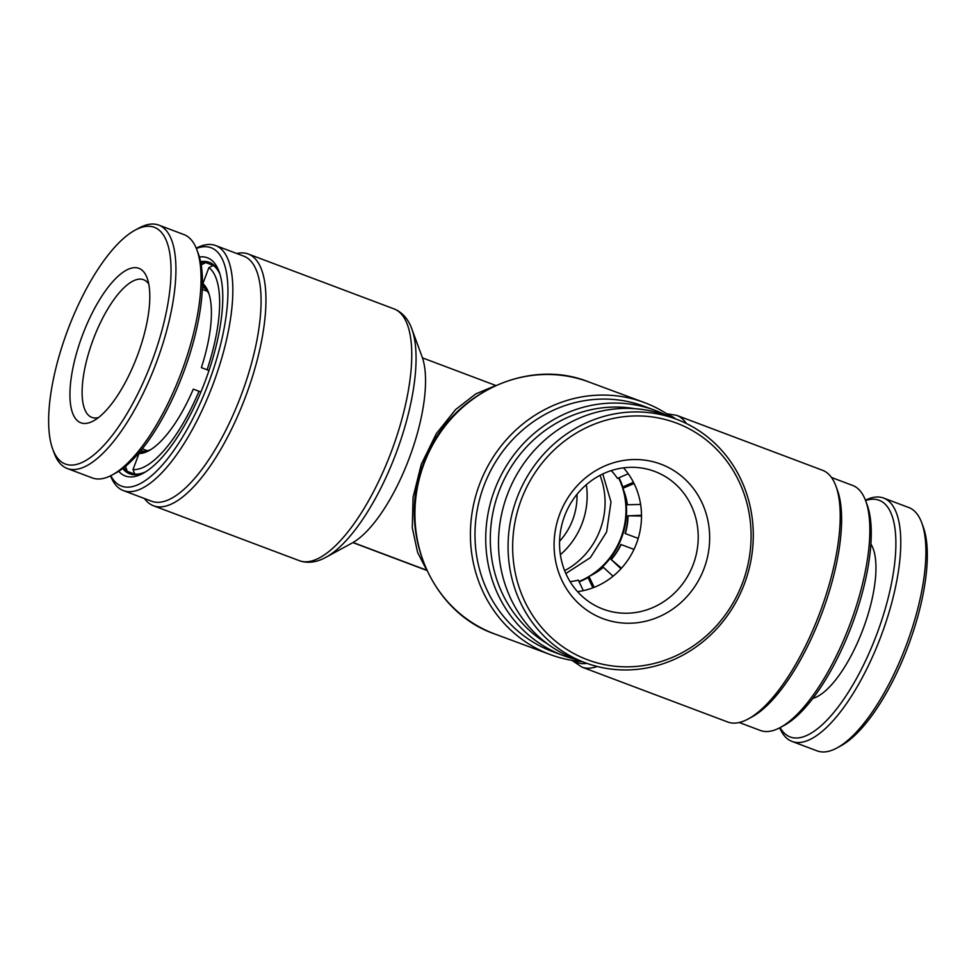 <?xml version="1.0" encoding="UTF-8"?>
<svg xmlns="http://www.w3.org/2000/svg" width="976" height="976" viewBox="0 0 976 976"><rect width="100%" height="100%" fill="white"/><g stroke="black" fill="none" stroke-linecap="round" stroke-linejoin="round"><path stroke-width="1.46" d="M199.409 256.993A116.571 41.395 110.6 0 1 219.063 271.511A116.571 41.395 110.6 0 1 205.155 381.274A116.571 41.395 110.6 0 1 143.057 473.336A116.571 41.395 110.6 0 1 118.718 471.286M122.708 468.529A112.984 40.126 -69.4 0 0 129.662 473.799A112.984 40.126 -69.4 0 0 145.009 472.201M110.788 475.678A127.331 45.213 -69.4 0 0 208.73 382.604A127.331 45.213 -69.4 0 0 196.359 248.465M196.237 248.185A130.918 46.494 110.6 0 1 215.623 245.537A130.918 46.494 110.6 0 1 213.061 384.227A130.918 46.494 110.6 0 1 123.342 490.574A130.918 46.494 110.6 0 1 110.52 475.812M123.342 490.574L151.585 501.213A130.918 46.494 -69.4 0 0 241.304 394.865A130.918 46.494 -69.4 0 0 243.854 256.176L215.623 245.537M236.741 253.504A134.505 47.763 110.6 0 1 248.258 254.004A134.505 47.763 110.6 0 1 245.635 396.488A134.505 47.763 110.6 0 1 153.452 505.751A134.505 47.763 110.6 0 1 144.472 498.529M153.452 505.751L299.254 560.651A134.505 47.763 -69.4 0 0 391.437 451.4A134.505 47.763 -69.4 0 0 394.06 308.904L396.451 309.953C403.576 313.784 408.712 320.128 411.848 328.973L422.108 356.838A107.604 38.21 110.6 0 1 422.474 357.875A107.604 38.21 110.6 0 1 409.261 458.159A107.604 38.21 110.6 0 1 353.068 542.497L426.78 570.252M564.64 570.643A73.529 68.735 110.4 0 0 600.069 529.944A73.529 68.735 110.4 0 0 599.996 475.349M634.62 408.651A127.331 119.035 110.4 0 0 498.98 491.465A127.331 119.035 110.4 0 0 547.39 643.794M577.365 659.837A130.918 122.378 -69.6 0 1 563.652 655.713A130.918 122.378 -69.6 0 1 494.649 489.83A130.918 122.378 -69.6 0 1 654.713 410.225A130.918 122.378 -69.6 0 1 667.816 416.032M654.713 410.225L643.965 406.236A130.918 122.378 110.4 0 0 483.901 485.853A130.918 122.378 110.4 0 0 552.904 651.724L563.652 655.713M582.196 661.63A134.505 125.733 -69.6 0 1 550.452 654.64A134.505 125.733 -69.6 0 1 479.57 484.218A134.505 125.733 -69.6 0 1 644.026 402.429A134.505 125.733 -69.6 0 1 672.647 417.826M865.675 500.834L867.188 504.946A127.331 45.213 110.6 0 1 848.656 633.412A127.331 45.213 110.6 0 1 784.167 725.4L780.312 727.498A130.918 46.494 -69.4 0 0 846.619 632.924A130.918 46.494 -69.4 0 0 865.675 500.834A130.918 46.494 -69.4 0 0 852.609 485.426L831.479 477.471M835.92 486.072L837.432 490.196A130.918 46.494 110.6 0 1 818.376 622.285A130.918 46.494 110.6 0 1 752.069 716.86L748.226 718.958A134.505 47.763 -69.4 0 0 816.339 621.785A134.505 47.763 -69.4 0 0 835.92 486.072A134.505 47.763 -69.4 0 0 822.487 470.249L676.697 415.349A134.505 47.763 110.6 0 1 686.335 423.511M560.383 554.661A73.529 68.735 110.4 0 0 582.16 523.295A73.529 68.735 110.4 0 0 586.332 484.694M576.987 494.344A62.769 58.682 -69.6 0 1 572.741 519.757A62.769 58.682 -69.6 0 1 559.59 541.241M426.744 570.167L417.606 552.453L412.287 527.809L413.055 497.309L421.29 464.308L436.333 433.649L455.609 409.542L475.861 393.865L494.576 386.032M422.474 357.875L495.796 385.483M352.909 542.595L426.866 570.448M597.129 666.474A134.505 47.763 110.6 0 1 581.891 667.096L727.681 721.996A134.505 47.763 -69.4 0 0 748.226 718.958M739.21 722.496L760.328 730.463A130.918 46.494 -69.4 0 0 780.312 727.498M353.068 542.497A107.604 38.21 110.6 0 1 351.946 543.132L325.862 557.308A131.882 46.836 110.6 0 0 396.11 453.157A131.882 46.836 110.6 0 0 411.848 328.973M219.783 273.646A112.984 40.126 -69.4 0 0 209.303 262.324A112.984 40.126 -69.4 0 0 200.605 261.702M865.431 500.188A130.015 46.177 110.6 0 1 883.67 498.077L908.766 507.532A130.015 46.177 110.6 0 1 921.747 522.831L923.272 526.955A126.429 44.896 110.6 0 1 907.107 648.845A126.429 44.896 110.6 0 1 840.836 745.859L836.981 747.945A130.015 46.177 110.6 0 1 817.132 750.886L792.024 741.431A130.015 46.177 110.6 0 1 779.702 727.815M921.747 522.831A130.015 46.177 110.6 0 1 905.13 648.186A130.015 46.177 110.6 0 1 836.981 747.945M883.67 498.077A130.015 46.177 110.6 0 1 880.023 638.731A130.015 46.177 110.6 0 1 792.024 741.431M812.813 698.401A85.18 30.256 -69.4 0 0 862.345 631.008A85.18 30.256 -69.4 0 0 870.909 544.132M865.59 500.603A126.429 44.896 110.6 0 1 875.728 637.023A126.429 44.896 110.6 0 1 780.105 727.608M618.601 477.898A73.529 68.747 -69.6 0 1 620.968 537.703A73.529 68.747 -69.6 0 1 589.467 576.169M588.077 576.999A73.529 68.747 -69.6 0 1 578.951 581.464M624.298 492.026A73.529 68.747 -69.6 0 1 621.566 537.922A73.529 68.747 -69.6 0 1 593.945 573.851M588.211 577.487A73.529 68.747 -69.6 0 1 579.134 581.855M619.016 477.728A73.529 68.747 -69.6 0 1 622.859 487.109M611.269 470.591A65.307 61.049 -69.6 0 1 617.454 478.399L628.227 473.763M634.046 483.51L622.847 488.329L623.713 487.78L622.517 487.341L623.993 486.39L633.436 482.29M622.517 487.341A66.356 62.025 -69.6 0 1 622.92 488.281M625.043 494.259A66.356 62.025 -69.6 0 1 627.239 504.202L627.361 504.25M622.847 488.329A65.307 61.049 -69.6 0 1 627.434 504.763L640.61 504.433M570.082 581.611A65.307 61.049 110.4 0 0 578.329 580.147L583.343 590.663M638.194 538.423L625.079 533.482L638.194 538.41M641.5 516.036L627.885 515.816L641.488 515.291M627.885 515.816A66.356 62.025 -69.6 0 1 625.079 533.482M628.08 516.365A65.307 61.049 -69.6 0 1 625.348 533.579M592.908 587.833L588.552 578.634L588.064 576.938L589.26 577.389L588.967 576.401L594.189 587.332M588.967 576.401A65.307 61.049 110.4 0 0 603.375 567.312L613.038 576.218M588.064 576.938A66.356 62.025 110.4 0 0 589.004 576.511M595.97 572.644A66.356 62.025 110.4 0 0 602.851 567.617L602.961 567.654M620.956 568.764L611.098 559.443L621.468 568.203M633.985 549.39L621.139 544.559A65.307 61.049 -69.6 0 1 611.623 559.15M621.126 544.559L620.858 544.462A66.356 62.025 -69.6 0 1 611.098 559.443M693.814 562.847A73.529 68.735 -69.6 0 1 603.314 609.219A73.529 68.735 -69.6 0 1 563.957 517.707A73.529 68.735 -69.6 0 1 654.457 471.335A73.529 68.735 -69.6 0 1 693.814 562.847M577.56 591.651A73.529 68.735 110.4 0 0 637.096 541.802A73.529 68.735 110.4 0 0 623.493 467.846M704.721 566.702A82.496 77.116 -69.6 0 1 604.583 619.235A82.496 77.116 -69.6 0 1 559.028 516.06A82.496 77.116 -69.6 0 1 659.154 463.539A82.496 77.116 -69.6 0 1 704.721 566.702M743.517 580.183A126.429 118.194 110.4 0 0 673.696 422.071A126.429 118.194 110.4 0 0 520.232 502.579A126.429 118.194 110.4 0 0 590.053 660.691A126.429 118.194 110.4 0 0 743.517 580.183M745.493 580.842A130.015 121.549 110.4 0 0 675.904 419.033A130.015 121.549 110.4 0 0 515.865 501.03A130.015 121.549 110.4 0 0 585.454 662.838A130.015 121.549 110.4 0 0 745.493 580.842M675.904 419.033L666.352 415.495A130.015 121.549 110.4 0 0 506.312 497.492A130.015 121.549 110.4 0 0 575.901 659.3L585.454 662.838M202.386 287.383L204.826 288.298M201.202 264.923L205.668 262.568L213.268 265.435M136.213 474.69L127.209 471.31L125.501 466.333M200.922 391.962L193.297 389.131A91.463 32.476 110.6 0 1 148.852 450.705A91.463 32.476 110.6 0 1 139.019 453.535L143.435 451.327L140.971 450.436M139.019 453.535L132.992 469.578L134.859 474.141L136.298 474.69M209.206 294.508A87.877 31.208 110.6 0 0 204.74 288.225L202.874 283.65A91.463 32.476 110.6 0 1 208.486 292.349A91.463 32.476 110.6 0 1 201.373 367.635L208.986 370.514M201.373 367.635L208.998 370.477M214.805 265.972L213.317 265.411L208.913 267.595L202.874 283.65M200.836 262.898A112.081 39.809 110.6 0 1 205.668 262.568M127.209 471.31A112.081 39.809 110.6 0 1 123.684 467.785M150.829 449.546A87.877 31.208 110.6 0 1 143.435 451.327M145.509 471.896A112.081 39.809 110.6 0 1 134.859 474.141M213.317 265.411A112.081 39.809 110.6 0 1 219.954 274.207M199.006 391.242A108.495 38.528 110.6 0 1 132.992 469.578M208.913 267.595A108.495 38.528 110.6 0 1 207.083 369.758M98.491 417.557A73.529 26.108 110.6 0 1 91.793 417.374A73.529 26.108 110.6 0 1 92.61 341.136A73.529 26.108 110.6 0 1 143.618 279.746A73.529 26.108 110.6 0 1 148.767 284.04M138.019 353.946A82.496 29.292 110.6 0 1 93.379 420.949A82.496 29.292 110.6 0 1 81.703 337.269A82.496 29.292 110.6 0 1 147.169 278.111A82.496 29.292 110.6 0 1 138.019 353.946M153.012 358.387A126.429 44.896 -69.4 0 0 135.115 230.141A126.429 44.896 -69.4 0 0 66.71 332.828A126.429 44.896 -69.4 0 0 52.68 449.045A126.429 44.896 -69.4 0 0 153.012 358.387M52.68 449.045L54.192 453.169A130.015 46.177 -69.4 0 0 67.173 468.468A130.015 46.177 -69.4 0 0 157.368 359.924A130.015 46.177 -69.4 0 0 158.82 225.114A130.015 46.177 -69.4 0 0 138.97 228.055L135.115 230.141M67.173 468.468L92.281 477.923A130.015 46.177 -69.4 0 0 112.13 474.983A130.015 46.177 -69.4 0 0 182.475 369.379A130.015 46.177 -69.4 0 0 196.896 249.868A130.015 46.177 -69.4 0 0 183.927 234.569L158.82 225.114M112.13 474.983L115.985 472.884A126.429 44.896 -69.4 0 0 184.391 370.197A126.429 44.896 -69.4 0 0 198.421 253.98L196.896 249.868M588.54 381.848A134.505 125.733 110.4 0 0 424.084 463.637A134.505 125.733 110.4 0 0 494.966 634.058C430.672 612.172 396.561 530.163 423.535 463.441C447.057 395.902 525.905 356.691 588.54 381.848L644.026 402.429M675.502 418.887A131.882 46.836 -69.4 0 0 669.097 415.337M573.632 660.642A131.882 46.836 -69.4 0 0 586.893 663.363M248.258 254.004L394.06 308.904M676.697 415.349L666.681 413.739M581.891 667.096L571.985 660.374M550.452 654.64L494.966 634.058M299.254 560.651L301.743 561.444C309.636 563.274 317.664 561.895 325.862 557.308M602.765 473.958L611 502.006L606.608 532.018L590.37 557.625L565.836 573.51M207.461 291.336L202.313 289.396M147.413 450.778L142.264 448.838"/></g></svg>
